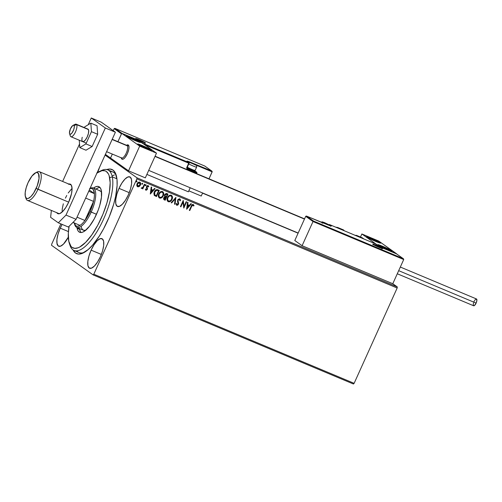 <?xml version="1.0" encoding="UTF-8"?>
<svg xmlns="http://www.w3.org/2000/svg" width="502" height="502" viewBox="0 0 502 502"><rect width="100%" height="100%" fill="white"/><g stroke="black" fill="none" stroke-linecap="round" stroke-linejoin="round"><path stroke-width="0.75" d="M76.806 250.849A43.693 15.185 -67.3 0 0 84.392 252.33A43.693 15.185 112.7 0 1 79.046 252.562L74.007 250.454A43.693 15.185 112.7 0 1 69.678 244.204M106.775 169.544A45.638 15.857 112.7 0 1 116.062 174.74A45.638 15.857 112.7 0 1 107.459 220.962A45.638 15.857 112.7 0 1 83.294 252.926A45.638 15.857 112.7 0 1 73.079 249.946L75.526 253.046L78.463 254.081L82.008 253.485L88.157 249.588L92.581 245.145L99.289 236.122L103.556 228.874L109.235 216.845L113.628 204.37L115.642 196.326L117.117 185.458L117.004 179.409L115.203 172.707L112.988 170.078L110.051 169.042L106.512 169.638M91.126 250.153L101.366 254.445L91.126 250.153L88.961 255.976L87.831 261.416L87.913 265.64L89.187 268.012L91.458 268.168L94.389 266.079L97.526 262.069L100.394 256.748A16.02 5.566 112.7 0 1 89.569 268.225A16.02 5.566 112.7 0 1 91.126 250.153A16.02 5.566 112.7 0 1 101.956 238.676A16.02 5.566 112.7 0 1 100.394 256.748L102.559 250.925L103.688 245.484L103.613 241.261L102.339 238.889L100.061 238.732L97.131 240.822L93.993 244.832L91.126 250.153M119.024 188.369L129.259 192.661L119.024 188.369L116.859 194.192L115.73 199.633L115.811 203.862L117.079 206.228L119.357 206.385L122.287 204.301L125.425 200.292L128.292 194.964A16.02 5.566 112.7 0 1 117.462 206.441A16.02 5.566 112.7 0 1 119.024 188.369A16.02 5.566 112.7 0 1 129.849 176.892A16.02 5.566 112.7 0 1 128.292 194.964L130.457 189.141L131.587 183.701L131.505 179.478L130.231 177.106L127.96 176.949L125.029 179.038L121.892 183.048L119.024 188.369M60.227 228.153L68.429 231.591L60.227 228.153L58.063 233.982L56.933 239.416L57.015 243.646L58.282 246.018L60.56 246.175L63.49 244.085L68.291 237.214A16.02 5.566 112.7 0 1 58.665 246.231A16.02 5.566 112.7 0 1 60.227 228.153A16.02 5.566 112.7 0 1 62.135 224.413L60.227 228.153M51.555 245.309L93.127 274.901L353.446 384.011L93.127 274.901L51.555 245.309L51.668 244.223L60.855 223.879L51.668 244.223L51.555 245.309M202.551 193.138L298.1 233.185L202.551 193.138M392.79 283.724L397.283 286.924L136.964 177.815L105.062 155.105L136.964 177.815L136.845 178.9L397.164 288.01L354.123 383.333L93.805 274.217L136.845 178.9L93.805 274.217L93.127 274.901L93.805 274.217L354.123 383.333L353.446 384.011L354.123 383.333L397.164 288.01L136.845 178.9L136.964 177.815L397.283 286.924L397.164 288.01L397.283 286.924L392.79 283.724L302.097 245.716L294.793 240.514L305.712 216.331L294.793 240.514L302.097 245.716L313.016 221.533L302.097 245.716L392.79 283.724L403.708 259.54L392.79 283.724M139.663 182.05C140.66 182.784 140.867 183.795 140.278 185.069L139.11 186.487L140.384 185.15L140.61 183.111L139.581 182.063L138.163 182.395L136.795 184.642L137.328 186.6L138.859 186.769L137.554 186.725L139.223 186.568L140.384 185.15C140.98 183.876 140.773 182.866 139.776 182.132C138.539 181.931 137.636 182.477 137.071 183.763L136.789 185.552L137.347 186.618M144.865 184.359L144.413 184.171L142.957 187.208L142.204 187.899L141.715 187.742L141.464 188.382L142.675 188.018L142.38 188.683L142.832 188.871L144.865 184.359L144.413 184.171L142.957 187.208L141.282 188.137L141.551 188.432L142.675 188.018L142.38 188.683L142.832 188.871L144.865 184.359M146.151 189.7L145.781 188.984L145.342 189.26L146.026 190.302L147.274 189.543L147.481 188.57L146.96 186.932L147.657 186.173L148.322 186.939L148.774 186.625L148.253 185.696L147.381 185.658L146.628 186.418L146.421 187.409L146.929 189.053L146.364 189.718L145.781 188.984L145.342 189.26L145.925 190.264L147.324 189.442L147.036 186.7L147.808 186.123L148.322 186.939L148.774 186.625L148.115 185.627L146.578 186.531L146.86 189.273L146.019 189.612M154.283 195.385L156.473 196.571L159.26 190.39L157.364 189.643L155.971 189.85L154.71 191.099L153.876 193.132L154.214 195.303L156.473 196.571L159.26 190.39L157.898 189.819C156.229 189.386 155.024 190.076 154.283 191.889L154.616 195.686M168.001 194.054L166.181 193.452L164.813 194.425L164.443 195.78L164.863 196.702L163.533 198.409L164.104 199.752L165.214 200.235L168.001 194.054L166.827 193.565L164.65 194.738L164.863 196.702L163.721 197.788L164.38 199.884L165.214 200.235L168.001 194.054M175.913 197.374L171.169 202.726L171.659 202.933L175.204 198.848L174.52 204.132L175.01 204.339L175.913 197.374L171.169 202.726L171.659 202.933L175.204 198.848L174.52 204.132L175.01 204.339L175.913 197.374M186.167 201.666L184.09 206.266L183.224 200.436L180.438 206.617L180.889 206.805L182.966 202.199L183.826 208.035L186.618 201.86L186.167 201.666L184.09 206.266L183.224 200.436L180.438 206.617L180.889 206.805L182.966 202.199L183.826 208.035L186.618 201.86L186.167 201.666M191.638 206.422L192.63 205.08L193.609 206.015L194.054 205.632L193.182 204.427L191.946 204.847L189.329 210.344L189.781 210.533L191.526 206.341L189.781 210.533L191.638 206.422L192.981 205.092L193.609 206.015L194.054 205.632L193.264 204.458C192.222 204.402 191.538 204.973 191.212 206.171L189.329 210.344L189.781 210.533L189.342 210.313L189.668 210.451L191.638 206.422M186.694 209.234L191.362 203.85L190.873 203.643L189.373 205.368L187.723 204.678L188.012 202.444L187.522 202.237L186.618 209.202L191.362 203.85L190.873 203.643L189.373 205.368L187.723 204.678L188.012 202.444L187.522 202.237L186.694 209.234M179.603 198.698L180.425 200.681L179.716 198.779L178.059 199.382L177.513 201.151L178.072 203.868L177.181 204.665L176.616 203.505L176.089 203.737L176.654 205.211L177.771 205.111L178.549 204.007L178.041 200.794L178.386 199.777L179.465 199.426L179.917 200.838L180.425 200.681L180.268 199.325L179.716 198.779L177.721 199.928L177.99 204.094L176.88 204.521M171.119 195.14C172.481 196.169 172.751 197.562 171.935 199.313L172.418 198.24L172.33 196.477L171.489 195.347L170.09 195.121L167.793 196.985L167.091 199.89L167.844 201.434L169.306 201.848L170.831 201.082L171.935 199.313C171.169 201.089 169.933 201.867 168.22 201.653L168.333 201.729C170.046 201.948 171.282 201.17 172.048 199.394C172.864 197.644 172.588 196.251 171.232 195.222C169.519 194.983 168.277 195.749 167.511 197.524C166.677 199.294 166.953 200.7 168.333 201.729L167.9 201.478M162.378 191.475C163.734 192.504 164.01 193.897 163.194 195.648L163.671 194.575L163.589 192.812L162.748 191.689L161.349 191.457L159.052 193.32L158.35 196.226L159.103 197.769L160.565 198.183L162.09 197.418L163.194 195.648C162.428 197.424 161.192 198.202 159.479 197.989L159.592 198.064C161.305 198.284 162.541 197.506 163.307 195.73C164.123 193.979 163.847 192.586 162.491 191.557C160.778 191.318 159.536 192.084 158.77 193.86C157.935 195.629 158.212 197.035 159.592 198.064L159.153 197.813M150.368 194.01L155.043 188.62L154.547 188.413L153.054 190.145L151.397 189.449L151.692 187.221L151.196 187.014L150.293 193.979L155.043 188.62L154.547 188.413L153.054 190.145L151.397 189.449L151.692 187.221L151.196 187.014L150.368 194.01M146.101 185.395L145.913 184.705L145.291 185.263L145.856 185.696L145.988 185.313L145.379 185.671L146.101 185.395L145.956 184.723L145.348 185.081L145.379 185.671L146.101 185.395M142.637 183.939L142.399 183.243L141.821 183.814L142.392 184.24L142.524 183.864L141.915 184.215L142.637 183.939L142.493 183.268L141.884 183.625L141.915 184.215L142.637 183.939M136.983 181.573L136.795 180.883L136.193 181.347L136.293 181.881L136.739 181.875L136.87 181.492L136.262 181.849L136.983 181.573L136.839 180.902L136.23 181.253L136.262 181.849L136.983 181.573M97.394 172.97L99.553 167.147M100.3 171.144A43.693 15.185 112.7 0 1 107.792 169.852L112.831 171.966A43.693 15.185 112.7 0 1 116.414 175.938A43.693 15.185 -67.3 0 0 110.032 171.565M114.387 174.941L112.511 175.813M99.421 167.605A16.02 5.566 112.7 0 1 97.576 172.562M57.548 244.085L57.059 244.254M193.151 204.377L193.941 205.556L193.264 204.458M193.941 205.556L193.552 205.883L193.941 205.556M192.868 205.011L191.526 206.341L192.172 205.211L192.975 205.073M187.899 202.394L187.723 204.678L187.899 202.394M191.231 203.793L186.631 209.096L191.231 203.793M188.783 205.839L187.516 205.312L187.215 207.652L187.516 205.312L187.328 207.734L187.629 205.393L188.896 205.92L187.516 205.312L188.896 205.92L187.328 207.734L188.783 205.839M186.493 201.804L183.726 207.935L186.493 201.804M182.86 202.118L180.889 206.805L180.45 206.586L180.776 206.724L182.86 202.118M183.224 200.442L184.09 206.266L183.224 200.442M179.515 199.451L179.917 200.838L180.425 200.681L179.923 200.725L180.325 200.047L179.835 198.83M179.465 199.426L178.053 200.047L179.465 199.426M178.041 200.794L178.348 202.093L178.041 200.794M178.649 203.222L178.235 202.011L178.649 203.222L178.342 204.176L178.649 203.222M177.043 204.628L176.616 203.505L176.089 203.737L176.754 205.262L178.455 204.258L176.522 205.117M176.572 204.063L176.503 203.423L176.93 204.546M180.325 200.047L180.249 199.501M176.453 205.073L177.413 205.161L178.342 204.176L177.953 200.373L178.442 199.526L179.258 199.313M175.788 197.399L175.01 204.339L174.52 204.101L174.897 204.258L175.788 197.399M175.091 198.767L171.659 202.933L171.188 202.708L171.546 202.858L175.091 198.767M167.731 201.352L168.333 201.729M167.963 201.522L169.927 201.534L171.803 199.589L172.343 196.972L171.377 195.272M172.217 196.395L171.979 195.868M168.603 201.089L167.674 199.884L167.85 197.637L169.4 196.025L170.849 195.78L171.828 196.872L171.596 199.206L170.398 200.744L168.603 201.089C167.517 200.248 167.304 199.118 167.963 197.719C168.578 196.282 169.576 195.661 170.962 195.862C172.042 196.696 172.249 197.807 171.596 199.206C170.981 200.631 169.983 201.264 168.603 201.089L167.511 199.52L167.957 197.418L169.601 195.799L171.238 196.018M171.182 195.975L170.849 195.78C169.463 195.579 168.465 196.2 167.85 197.637C167.191 199.043 167.404 200.166 168.49 201.007M163.746 199.495L165.102 200.154L167.881 194.004L165.214 200.235L163.916 199.627M163.972 199.664L164.38 199.884M166.633 194.205L164.989 194.845L165.315 196.326L164.989 194.845L166.036 194.13L167.266 194.5L166.633 194.205L167.266 194.5L166.225 196.797L165.315 196.326L165.102 194.927L166.746 194.28L167.266 194.5L166.225 196.797L165.133 196.182L164.851 195.41L165.271 194.418L166.407 194.117M163.959 198.635L164.524 197.286L165.829 197.349L164.066 197.882L164.468 199.137M164.581 199.212L164.066 197.882L165.045 197.192L165.829 197.349L165.045 199.413L164.179 197.964L165.942 197.43L165.045 199.413L164.292 199.049M165.202 196.244L165.886 196.621M159.209 197.857L159.592 198.064M158.99 197.688L160.954 197.97L162.912 196.188L163.596 193.308L162.635 191.607M163.476 192.73L163.238 192.203M159.862 197.424L158.933 196.219L159.109 193.973L160.659 192.366L162.108 192.115L163.087 193.207L162.849 195.542L161.657 197.079L159.862 197.424C158.776 196.583 158.563 195.454 159.222 194.054C159.837 192.617 160.835 191.996 162.221 192.197C163.294 193.032 163.508 194.142 162.849 195.542C162.24 196.972 161.242 197.6 159.862 197.424L158.82 196.138L159.109 193.973L160.546 192.285L162.108 192.115C160.722 191.915 159.724 192.536 159.109 193.973C158.45 195.378 158.663 196.502 159.749 197.342M154.672 194.826L154.352 193.54L154.735 192.078L155.67 190.754L156.756 190.283L154.622 191.996L154.672 194.826L154.283 193.082L155.269 190.961L156.643 190.202L158.525 190.835L157.923 190.553L158.525 190.835L156.304 195.749L154.785 194.901L154.735 192.078L156.756 190.283L158.525 190.835L156.304 195.749L154.735 194.889M154.459 194.531L154.321 194.199M151.573 187.171L151.397 189.449L151.573 187.171M154.911 188.564L150.305 193.872L154.911 188.564M152.457 190.616L151.196 190.089L150.889 192.423L151.196 190.089L151.002 192.504L151.309 190.164L152.57 190.697L151.196 190.089L152.57 190.697L151.002 192.504L152.457 190.616M147.921 186.204L146.923 186.618L147.211 189.361L145.925 190.264M145.674 188.903L146.038 189.618M148.008 185.545L148.774 186.625L148.303 186.794L148.661 186.549L148.266 185.709L148.598 186.236M147.958 186.223L147.073 186.38L146.891 187.302M145.812 190.183L147.324 189.442L146.948 187.441M145.988 189.593L145.687 189.009M145.844 184.642L145.988 185.313L145.925 184.692M144.745 184.303L142.832 188.871L142.392 188.658L142.719 188.796L144.745 184.303M141.395 188.332L142.675 188.018L141.551 188.432L141.169 188.055M142.38 183.186L142.524 183.864L142.461 183.236M137.215 186.524L137.667 186.807M137.379 186.637L138.935 186.6L140.384 185.15L140.56 183.368L139.851 182.144M137.667 186.098L137.178 185.144L137.485 183.719L138.496 182.659L139.556 182.678L140.177 183.688L139.939 184.956L137.686 186.11M139.656 182.753L137.41 183.864L139.531 182.684L139.939 184.956L138.972 186.104L137.918 186.248L137.41 183.864L137.805 186.173M137.918 186.248L137.284 185.225L137.523 183.945L138.464 182.822L139.606 182.709M136.726 180.82L136.87 181.492L136.808 180.864M121.308 157.979L122.425 159.303L123.712 158.827L125.211 157.321L127.364 153.668A7.768 2.698 112.7 0 1 122.111 159.234A7.768 2.698 112.7 0 1 121.283 157.841A7.768 2.698 112.7 0 0 121.591 158.757A7.768 2.698 -67.3 0 0 126.786 154.842A7.768 2.698 -67.3 0 0 128.637 145.379L127.357 145.869A6.796 2.359 112.7 0 1 125.738 154.145A6.796 2.359 112.7 0 1 121.195 157.565M131.229 137.636A7.768 0.571 -155.7 0 1 140.554 142.43A7.768 0.571 -155.7 0 1 135.722 140.83L126.41 136.017L129.962 137.115L137.812 140.685L140.541 142.449L135.722 140.83A7.768 0.571 -155.7 0 1 126.391 136.036A7.768 0.571 -155.7 0 1 131.229 137.636L131.229 137.636M142.461 145.63A7.768 0.571 -155.7 0 1 151.792 150.431A7.768 0.571 -155.7 0 1 146.96 148.83L140.372 145.781L137.642 144.018L142.461 145.63L149.05 148.686L151.548 150.462L146.96 148.83A7.768 0.571 -155.7 0 1 137.63 144.036A7.768 0.571 -155.7 0 1 142.461 145.63L142.461 145.63M156.48 153.148L138.502 140.353L121.704 133.312L139.681 146.113L156.48 153.148L139.681 146.113L128.525 170.824L145.323 177.865L156.48 153.148L145.323 177.865L128.525 170.824L110.547 158.03L128.525 170.824L139.681 146.113L121.704 133.312L117.926 141.683L121.704 133.312L138.502 140.353L156.48 153.148M112.329 154.076L110.547 158.03L112.329 154.076L110.547 158.03L105.401 154.359L110.547 158.03L112.329 154.076M106.606 151.679L121.647 157.986A6.796 2.359 -67.3 0 0 126.109 153.399A6.796 2.359 -67.3 0 0 127.357 145.869L128.637 145.379A7.768 2.698 112.7 0 0 128.117 144.902A7.768 2.698 112.7 0 0 126.535 145.298A7.768 2.698 112.7 0 1 128.117 144.902A7.768 2.698 112.7 0 1 127.364 153.668L128.757 149.477L129.014 147.086L128.305 145.009L126.517 145.31M382.624 246.294L391.591 250.711L391.943 251.107L391.215 251.019L387.124 249.494A7.768 0.571 -155.7 0 1 377.793 244.7A7.768 0.571 -155.7 0 1 382.624 246.294A7.768 0.571 -155.7 0 1 391.955 251.094A7.768 0.571 -155.7 0 1 387.124 249.494L378.157 245.076L377.805 244.681L378.533 244.775L382.624 246.294M371.392 238.299L380.353 242.711L380.704 243.112L379.976 243.018L375.885 241.493A7.768 0.571 -155.7 0 1 366.554 236.699A7.768 0.571 -155.7 0 1 371.392 238.299A7.768 0.571 -155.7 0 1 380.717 243.093A7.768 0.571 -155.7 0 1 375.885 241.493L366.918 237.082L366.573 236.68L367.295 236.775L371.392 238.299M361.867 233.976L379.845 246.777L396.643 253.817L378.665 241.016L361.867 233.976L378.665 241.016L396.599 253.912L379.845 246.777L361.867 233.976L360.486 237.038L361.867 233.976M87.819 129.077L88.685 130.464L88.408 133.507A6.796 2.359 112.7 0 0 87.938 129.114L76.185 124.189A6.796 2.359 112.7 0 1 76.637 124.609L88.396 129.535L76.637 124.609L74.076 125.575A4.857 1.688 112.7 0 1 72.922 131.486A4.857 1.688 112.7 0 1 69.671 133.934L70.475 136.306A6.796 2.359 -67.3 0 0 75.018 132.886A6.796 2.359 -67.3 0 0 76.637 124.609A6.796 2.359 112.7 0 1 75.394 132.139A6.796 2.359 112.7 0 1 70.926 136.726A6.796 2.359 112.7 0 1 70.475 136.306A6.796 2.359 112.7 0 1 70.205 135.509M121.283 157.829L121.591 158.757L121.283 157.829M126.284 145.417A6.796 2.359 112.7 0 1 127.357 145.869L112.115 139.481L127.357 145.869A6.796 2.359 -67.3 0 0 126.906 145.448L112.203 139.286M126.485 145.273L126.981 145.028A7.768 2.698 -67.3 0 1 128.637 145.379A7.768 2.698 112.7 0 1 127.213 153.995A7.768 2.698 112.7 0 1 122.111 159.234A7.768 2.698 112.7 0 1 121.591 158.757A7.768 2.698 -67.3 0 1 121.402 158.337L121.227 157.81M304.469 219.079L154.999 156.429L304.469 219.079M74.076 125.575L73.512 125.23L72.696 125.569L70.418 128.87L69.439 132.948L69.671 133.934L70.625 134.191L71.999 132.955L73.687 129.754L74.29 127.244L74.076 125.575L76.637 124.609A6.796 2.359 -67.3 0 0 75.187 124.295L73.041 125.356A4.857 1.688 112.7 0 1 74.076 125.575M69.558 133.67L70.311 135.942A6.796 2.359 -67.3 0 0 70.475 136.306L69.671 133.934A4.857 1.688 112.7 0 1 69.558 133.67A4.857 1.688 112.7 0 1 70.318 129.102A4.857 1.688 112.7 0 1 73.041 125.356M373.024 244.374A5.44 0.395 24.3 0 0 379.299 247.467A5.44 0.395 24.3 0 0 382.43 248.314L378.351 247.059L372.779 244.097L377.102 245.635L382.43 248.314A5.44 0.395 24.3 0 0 376.155 245.227A5.44 0.395 24.3 0 0 373.024 244.374A0.584 0.546 -54.6 0 1 373.13 244.436A0.584 0.546 125.4 0 0 373.024 244.374M306.345 216.048L305.712 216.331L313.016 221.533L403.708 259.54L403.514 258.85L396.304 253.723L379.512 246.683L375.578 243.884L329.563 224.595L331.364 226.007L329.368 225.461L306.622 216.13L313.587 221.093L403.275 258.681L313.587 221.093L306.622 216.13L305.712 216.331L313.016 221.533L313.587 221.093L313.016 221.533L403.708 259.54L403.514 258.85M329.124 225.128L329.801 225.618L329.124 225.128M306.622 216.13L322.855 222.775A0.584 0.546 125.4 0 0 322.453 222.769M379.625 246.758L396.304 253.723L403.275 258.681M322.115 223.089L322.855 222.775L322.447 223.183L322.855 222.775L327.36 224.658M328.791 224.883L329.55 224.589A0.584 0.546 125.4 0 0 328.854 224.852A0.584 0.546 -54.6 0 1 329.563 224.595L331.082 225.674A0.584 0.546 125.4 0 0 330.448 225.831A0.584 0.546 -54.6 0 1 331.082 225.674A6.407 0.471 24.3 0 1 327.392 224.67L322.842 222.762L322.083 223.064M329.525 224.582L375.578 243.884L379.512 246.683M145.323 142.75A5.44 0.395 24.3 0 0 139.048 139.663A5.44 0.395 24.3 0 0 135.916 138.809A0.584 0.546 -54.6 0 1 136.023 138.872A0.584 0.546 125.4 0 0 135.916 138.809L139.995 140.071L145.567 143.032L141.25 141.495L135.916 138.809A5.44 0.395 24.3 0 0 142.198 141.903A5.44 0.395 24.3 0 0 145.323 142.75M201.239 196.037L188.815 190.829L201.239 196.037L202.62 192.975L201.239 196.037M195.824 165.007L212.158 171.853L209.014 178.812L212.195 171.628L195.824 165.007M114.801 128.361L114.161 128.644L113.245 130.677L114.161 128.644L121.465 133.846L117.926 141.683L121.584 133.645L114.161 128.644L115.077 128.443L122.042 133.406L138.834 140.447L142.769 143.246L188.783 162.529L186.982 161.123L188.978 161.669L211.725 170.994L204.76 166.036L115.077 128.443L204.76 166.036L211.963 171.163M188.375 191.802L146.879 174.407L188.375 191.802L190.195 187.767L188.375 191.802M196.47 172.048L187.227 168.126L187.334 168.898A1.167 1.092 125.4 0 1 186.8 167.417L187.164 167.536L186.8 167.417L188.714 163.181L189.078 163.301L188.783 162.529L188.714 163.181L144.582 144.683L188.714 163.181L186.8 167.417L186.982 168.659L196.903 172.914L196.589 173.604L196.947 172.682L187.334 168.898L187.403 168.252L196.47 172.048L194.556 170.686L196.709 172.217M188.143 162.058A5.823 0.427 -155.7 0 1 188.846 162.297A5.823 0.427 -155.7 0 0 188.143 162.058M211.725 170.994L195.491 164.355A0.584 0.546 -54.6 0 1 195.592 164.411L195.422 165.007M195.755 165.095L195.491 164.355L190.955 162.453A6.407 0.471 24.3 0 0 187.271 161.449L188.783 162.529L142.461 143.334L138.834 140.447L121.892 133.413L115.077 128.443M195.485 164.838L195.491 164.355M187.453 161.581A0.584 0.546 125.4 0 0 187.365 161.506L188.884 162.585A1.556 1.45 -54.6 0 1 189.957 162.579A1.556 1.45 125.4 0 0 188.865 162.573L189.053 163.269A0.584 0.546 125.4 0 0 188.783 162.529A0.584 0.546 -54.6 0 1 189.053 163.269L187.164 167.536L187.302 168.195A0.584 0.546 -54.6 0 0 187.403 168.252A0.584 0.546 -54.6 0 1 187.127 167.536M187.139 167.511L189.041 163.301M136.237 139.355A0.584 0.546 125.4 0 0 136.023 138.872L135.96 139.311L135.898 138.772M194.745 164.625L190.158 162.598L194.745 164.625M189.957 162.579L195.667 164.97A1.556 1.45 -54.6 0 1 195.943 165.133A1.556 1.45 125.4 0 0 195.667 164.97L189.957 162.579M196.37 166.946A4.857 0.358 -155.7 0 1 196.596 167.185A4.857 0.358 -155.7 0 1 193.628 166.206A4.857 0.358 -155.7 0 1 188.796 163.922A4.857 0.358 24.3 0 0 193.37 166.099A4.857 0.358 24.3 0 0 196.546 167.21M194.889 170.228A4.857 0.358 -155.7 0 1 195.096 170.485A4.857 0.358 -155.7 0 1 191.99 169.425A4.857 0.358 -155.7 0 1 187.315 167.21A4.857 0.358 24.3 0 0 192.147 169.494A4.857 0.358 24.3 0 0 195.115 170.467L196.596 167.185C196.847 166.043 196.621 165.353 195.931 165.12L190.697 162.629L188.589 162.378M194.236 170.805L187.095 167.75M187.108 167.756L194.224 170.812L195.096 170.485M194.933 164.92L195.416 164.989L194.933 164.92M327.467 224.206L322.886 222.179L327.467 224.206M322.679 222.154L328.39 224.551A1.556 1.45 -54.6 0 1 328.672 224.708A1.556 1.45 125.4 0 0 328.39 224.551L322.679 222.154A1.556 1.45 125.4 0 0 321.318 222.292A1.556 1.45 -54.6 0 1 322.679 222.154M327.662 224.501L328.139 224.57L327.662 224.501M379.656 247.197L375.076 245.171L379.656 247.197M374.868 245.152L380.579 247.542A1.556 1.45 -54.6 0 1 380.861 247.699A1.556 1.45 125.4 0 0 380.579 247.542L374.868 245.152A1.556 1.45 125.4 0 0 374.166 245.051A1.556 1.45 -54.6 0 1 374.868 245.152M379.851 247.492L380.328 247.561L379.851 247.492M142.555 141.633L137.968 139.606L142.555 141.633M137.768 139.587L143.478 141.978A1.556 1.45 -54.6 0 1 143.754 142.135A1.556 1.45 125.4 0 0 143.478 141.978L137.768 139.587A1.556 1.45 125.4 0 0 137.065 139.487A1.556 1.45 -54.6 0 1 137.768 139.587M142.744 141.928L143.227 141.997L142.744 141.928M140.441 145.417L140.441 145.417A4.857 0.358 -155.7 0 1 140.428 145.21L143.591 147.105L149.138 149.213L140.428 145.21A4.857 0.358 -155.7 0 1 141.564 145.542A4.857 0.358 -155.7 0 1 145.831 147.356A4.857 0.358 -155.7 0 1 148.981 149.044A4.857 0.358 -155.7 0 1 148.774 149.207A4.857 0.358 -155.7 0 1 147.858 148.918A4.857 0.358 -155.7 0 1 143.591 147.105A4.857 0.358 -155.7 0 1 140.541 145.492A4.857 0.358 -155.7 0 1 140.441 145.417L140.591 145.524M139.23 144.645A6.212 0.458 -155.7 0 1 146.145 147.393A6.212 0.458 -155.7 0 1 150.192 149.816L143.277 147.073L139.054 144.664L145.047 146.885L150.192 149.816A6.212 0.458 -155.7 0 1 143.277 147.073A6.212 0.458 -155.7 0 1 139.23 144.645A1.556 1.512 -83.6 0 0 138.74 144.513M148.661 149.1L145.831 147.356L140.949 145.599L145.831 147.356L148.661 149.1M145.542 147.99L145.831 147.356L145.542 147.99M141.363 145.982L141.564 145.542L141.363 145.982M380.604 246.08L380.604 246.08A4.857 0.358 -155.7 0 1 380.591 245.873L383.754 247.768L389.301 249.877L380.591 245.873A4.857 0.358 -155.7 0 1 381.727 246.206A4.857 0.358 -155.7 0 1 385.994 248.019A4.857 0.358 -155.7 0 1 389.144 249.707A4.857 0.358 -155.7 0 1 388.937 249.87A4.857 0.358 -155.7 0 1 388.021 249.582A4.857 0.358 -155.7 0 1 383.754 247.768A4.857 0.358 -155.7 0 1 380.704 246.156A4.857 0.358 -155.7 0 1 380.604 246.08L380.754 246.187M379.393 245.309A6.212 0.458 -155.7 0 1 386.308 248.057A6.212 0.458 -155.7 0 1 390.355 250.479L384.538 248.245L379.217 245.327L385.21 247.549L390.355 250.479A6.212 0.458 -155.7 0 1 383.44 247.737A6.212 0.458 -155.7 0 1 379.393 245.309A1.556 1.512 -83.6 0 0 378.903 245.177L378.326 245.196M388.824 249.764L385.994 248.019L381.112 246.262L385.994 248.019L388.824 249.764M385.712 248.653L385.994 248.019L385.712 248.653M381.526 246.651L381.727 246.206L381.526 246.651M375.107 240.339L374.279 239.799A4.857 0.358 -155.7 0 1 376.381 240.822L369.259 237.873L375.27 240.991L378.019 241.92L376.381 240.822A4.857 0.358 -155.7 0 1 377.755 241.6A4.857 0.358 -155.7 0 1 377.699 241.876A4.857 0.358 -155.7 0 1 377.109 241.694A4.857 0.358 -155.7 0 1 372.992 239.994A4.857 0.358 -155.7 0 1 369.522 238.193A4.857 0.358 -155.7 0 1 369.466 238.155A4.857 0.358 -155.7 0 1 370.162 238.099L369.522 238.193L370.162 238.099A4.857 0.358 -155.7 0 1 374.279 239.799L370.162 238.099L369.993 238.481L370.162 238.099L375.107 240.339M370.118 238.714A6.212 0.458 -155.7 0 1 369.19 237.59A6.212 0.458 -155.7 0 1 377.153 241.085A1.556 0.922 -62.6 0 1 377.234 241.117A1.556 0.922 -62.6 0 1 377.303 241.161A1.556 0.922 117.4 0 0 377.234 241.117A1.556 0.922 117.4 0 0 377.153 241.085L379.286 242.472L375.377 241.155L367.991 237.32L377.153 241.085A6.212 0.458 -155.7 0 1 378.081 242.202A6.212 0.458 -155.7 0 1 370.118 238.714M377.554 241.713L375.96 240.816L377.554 241.713M373.99 240.445L374.279 239.799L373.99 240.445M134.944 139.669L134.116 139.136A4.857 0.358 -155.7 0 1 136.218 140.158L129.096 137.209L135.107 140.328L137.855 141.257L136.218 140.158A4.857 0.358 -155.7 0 1 137.586 140.936A4.857 0.358 -155.7 0 1 137.535 141.213A4.857 0.358 -155.7 0 1 136.946 141.031A4.857 0.358 -155.7 0 1 132.829 139.33A4.857 0.358 -155.7 0 1 129.359 137.529A4.857 0.358 -155.7 0 1 129.303 137.492A4.857 0.358 -155.7 0 1 129.999 137.435L129.359 137.529L129.999 137.435A4.857 0.358 -155.7 0 1 134.116 139.136L129.999 137.435L129.83 137.818L129.999 137.435L134.944 139.669M129.955 138.044A6.212 0.458 -155.7 0 1 129.027 136.927A6.212 0.458 -155.7 0 1 136.99 140.416A1.556 0.922 -62.6 0 1 137.071 140.453A1.556 0.922 117.4 0 0 136.99 140.416L139.123 141.809L135.214 140.491L127.828 136.657L136.99 140.416A6.212 0.458 -155.7 0 1 137.918 141.539A6.212 0.458 -155.7 0 1 129.955 138.044M137.14 140.497A1.556 0.922 117.4 0 0 137.071 140.453L131.11 137.711L126.924 136.531M137.391 141.043L135.797 140.152L137.391 141.043M133.827 139.782L134.116 139.136L133.827 139.782M355.435 235.438A12.625 4.386 112.7 0 1 356.721 235.457A12.625 4.386 112.7 0 1 357.644 236.367L357.022 235.626L355.234 235.507M363.128 238.663A12.625 4.386 -67.3 0 0 362.212 237.76L363.994 239.027M343.274 229.822L344.209 230.732A12.625 4.386 -67.3 0 0 343.286 229.828L337.796 227.525A12.625 4.386 112.7 0 1 338.718 228.429M336.509 227.506A12.625 4.386 112.7 0 1 337.796 227.525L335.643 227.142M397.283 273.766L473.624 305.762A3.69 1.28 -67.3 0 0 476.116 303.12L398.682 270.666L476.116 303.12A3.69 1.28 -67.3 0 0 476.473 298.96L400.32 267.039M476.323 298.922L476.875 300.529L476.116 303.12L474.384 305.574L473.355 305.498M473.242 305.166L473.48 302.944M473.982 301.602L474.296 300.962M474.641 300.372L476.04 298.972M82.108 140.993L83.301 141.683L85.177 140.259L87.091 137.184L88.408 133.507A6.796 2.359 112.7 0 1 82.686 141.652A6.796 2.359 112.7 0 1 82.215 137.259M92.136 146.502L85.924 143.898L91.446 131.668L97.658 134.272L92.136 146.502L86.005 150.217L79.793 147.613L86.005 150.217L92.136 146.502L97.658 134.272L91.446 131.668L90.837 123.153L97.049 125.757L97.658 134.272L97.049 125.757L90.837 123.153L84.7 126.868L84.367 127.621L84.7 126.868L90.837 123.153L91.446 131.668L85.924 143.898L92.136 146.502M79.26 140.221L79.793 147.613L85.924 143.898L79.793 147.613L79.26 140.221M68.328 184.171L70.606 184.328L71.384 185.251L72.068 188.614L71.535 193.54L68.661 202.187A16.02 5.566 112.7 0 1 57.837 213.664A16.02 5.566 112.7 0 1 56.77 212.691M91.276 117.989L88.233 124.734L91.276 117.989L101.354 122.212L91.276 117.989L105.326 127.985L115.404 132.208L101.354 122.212L115.404 132.208L76.078 219.305L115.404 132.208L105.326 127.985L91.276 117.989M79.529 144.005L62.618 181.454L79.529 144.005M51.373 210.432L50.62 217.335L58.307 222.806L66 215.082L105.326 127.985L66 215.082L76.078 219.305L66 215.082L58.307 222.806L68.385 227.029L76.078 219.305L68.385 227.029L58.307 222.806L50.62 217.335L51.373 210.432M68.78 184.033A16.02 5.566 112.7 0 1 70.224 184.115A16.02 5.566 112.7 0 1 68.661 202.187L65.793 207.514L62.656 211.524L59.725 213.607L57.454 213.45L56.676 212.528M107.792 169.852A43.693 15.185 112.7 0 1 112.304 176.88A43.693 15.185 -67.3 0 0 101.398 170.548L99.252 171.602A41.754 14.508 112.7 0 1 109.668 177.658L112.304 176.88L116.935 178.825L112.304 176.88A43.693 15.185 112.7 0 1 100.588 225.241A43.693 15.185 112.7 0 1 74.007 250.454M69.27 243.137L70.023 245.409A43.693 15.185 -67.3 0 0 96.698 232.112A43.693 15.185 -67.3 0 0 112.304 176.88L109.668 177.658A41.754 14.508 112.7 0 1 94.759 230.431A41.754 14.508 112.7 0 1 69.27 243.137A41.754 14.508 112.7 0 1 68.768 241.242A41.754 14.508 112.7 0 1 69.107 226.308L68.31 233.361L68.768 241.242L70.995 246.388L72.093 247.411L74.785 248.352L78.03 247.8L79.818 246.965L85.666 242.347L91.816 234.898L97.739 225.254L102.935 214.254L106.951 202.833L109.436 191.99L110.176 182.646L109.122 175.612L108.376 173.887L106.349 171.489L105.075 170.831L102.101 170.636L96.742 173.127M97.011 172.939A41.754 14.508 112.7 0 1 99.252 171.602M85.754 230.217A21.36 7.423 112.7 0 1 83.483 230.205A21.36 7.423 112.7 0 1 81.28 226.772M80.383 231.591L79.467 228.523A24.761 8.603 -67.3 0 0 79.611 229.358L77.095 228.303L77.86 230.537L79.065 231.962L80.659 232.52L82.585 232.188L84.763 230.989L89.544 226.176L94.276 218.822L98.235 210.037L99.735 205.525L101.473 197.123L101.348 190.597A24.761 8.603 112.7 0 0 98.794 186.612A24.761 8.603 112.7 0 0 93.466 188.068L95.857 186.706L97.783 186.38L99.377 186.939L100.582 188.363L101.348 190.597A24.761 8.603 112.7 0 1 94.709 218A24.761 8.603 112.7 0 1 79.649 232.288A24.761 8.603 112.7 0 1 77.095 228.303L79.611 229.358A24.761 8.603 -67.3 0 0 81.029 232.526M77.095 228.303L76.95 227.469A24.761 8.603 112.7 0 0 77.095 228.303M99.929 187.428A24.761 8.603 -67.3 0 0 95.982 189.122L98.379 187.767M99.126 190.603L100.5 191.086L101.599 192.417A21.36 7.423 112.7 0 0 99.998 190.804L93.278 187.986A21.36 7.423 112.7 0 1 91.201 212.089A21.36 7.423 -67.3 0 0 90.153 188.325L90.034 188.388A21.36 7.423 112.7 0 1 93.278 187.986M86.011 230.123L84.355 230.405L82.981 229.929M89.983 188.495A20.394 7.084 112.7 0 1 94.395 193.615A20.394 7.084 112.7 0 1 93.548 201.39A20.394 7.084 112.7 0 1 90.084 211.537L96.491 214.304L91.201 212.089A21.36 7.423 112.7 0 1 76.762 227.393A21.36 7.423 112.7 0 1 74.641 224.325M89.544 188.652L91.678 188.407L93.272 189.536L94.395 193.615L89.312 189.994L94.395 193.615A20.394 7.084 -67.3 0 1 93.548 201.39L85.66 198.083L93.548 201.39L84.926 220.485L90.084 211.537L93.548 201.39L84.926 220.485A20.394 7.084 112.7 0 1 80.05 225.385A20.394 7.084 112.7 0 1 74.44 223.792A20.394 7.084 112.7 0 1 74.208 222.938M74.164 222.712L75.815 225.875L77.697 226.32L80.05 225.385A20.394 7.084 -67.3 0 0 84.926 220.485L77.038 217.178L84.926 220.485A20.394 7.084 112.7 0 0 90.084 211.537L91.201 212.089A21.36 7.423 -67.3 0 1 74.817 224.927L74.44 223.792M94.395 193.615L88.747 191.243L94.395 193.615M72.972 222.424L80.05 225.385L72.972 222.424M36.282 172.55A15.537 5.396 112.7 0 1 39.47 171.747A15.537 5.396 112.7 0 1 37.957 189.279A15.537 5.396 -67.3 0 0 37.198 171.998L35.479 172.839A13.981 4.857 112.7 0 1 36.163 188.394L68.68 202.155L37.957 189.279A15.537 5.396 112.7 0 1 27.459 200.405A15.537 5.396 112.7 0 1 25.79 197.575M25.439 196.797L26.041 198.616A15.537 5.396 -67.3 0 0 37.957 189.279L36.163 188.394A13.981 4.857 112.7 0 1 25.439 196.797A13.981 4.857 112.7 0 1 28.074 182.634L31.946 176.058L35.874 172.669L36.96 172.487L38.535 173.61L39.037 178.561L37.204 185.859L33.659 193.038L30.923 196.539L28.363 198.359L27.277 198.541L26.38 198.227L25.269 196.156L25.2 192.467L26.186 187.717L28.074 182.634A13.981 4.857 112.7 0 1 35.479 172.839M62.141 212.013L62.223 209.077L63.315 203.799M65.411 198.152L66.741 195.46M68.197 192.994L72.062 188.338M86.262 143.152L70.926 136.726M148.699 170.379L298.175 233.028M155.099 156.21L304.57 218.866M381.909 248.873L382.355 248.559C383.045 249.136 373.419 244.995 373.124 244.43L373.061 244.876L372.999 244.336M323.363 223.145L306.571 216.111M396.373 253.755L403.407 258.762M379.537 246.695L396.329 253.73M375.64 243.916L379.575 246.714M327.379 224.664L331.031 225.969L330.605 226.283M329.55 224.589L375.603 243.89M211.857 171.075L204.822 166.068M115.021 128.424L204.785 166.043M195.786 165.127L195.065 164.035M196.602 172.13L194.569 170.68M187.365 161.506L187.265 161.908M136.017 138.866C136.626 139.619 146.44 143.735 145.254 142.995L144.808 143.308M329.312 225.436L328.12 224.363L324.556 222.656L322.246 221.859L320.979 222.148M381.426 248.295L378.521 246.444L373.821 244.857M144.325 142.731L141.42 140.88L136.713 139.292M151.064 150.355L144.865 146.797L138.163 144.532M148.774 149.207L148.222 149.075M378.928 245.177L387.588 248.672L391.227 251.019M388.937 249.87L388.385 249.739M379.995 243.024L373.551 239.354L367.087 237.195M137.065 140.453L139.826 142.361M356.721 235.457L362.212 237.76M84.976 230.832L76.762 227.393M39.47 171.747L71.29 185.087M27.459 200.405L59.28 213.745"/></g></svg>
